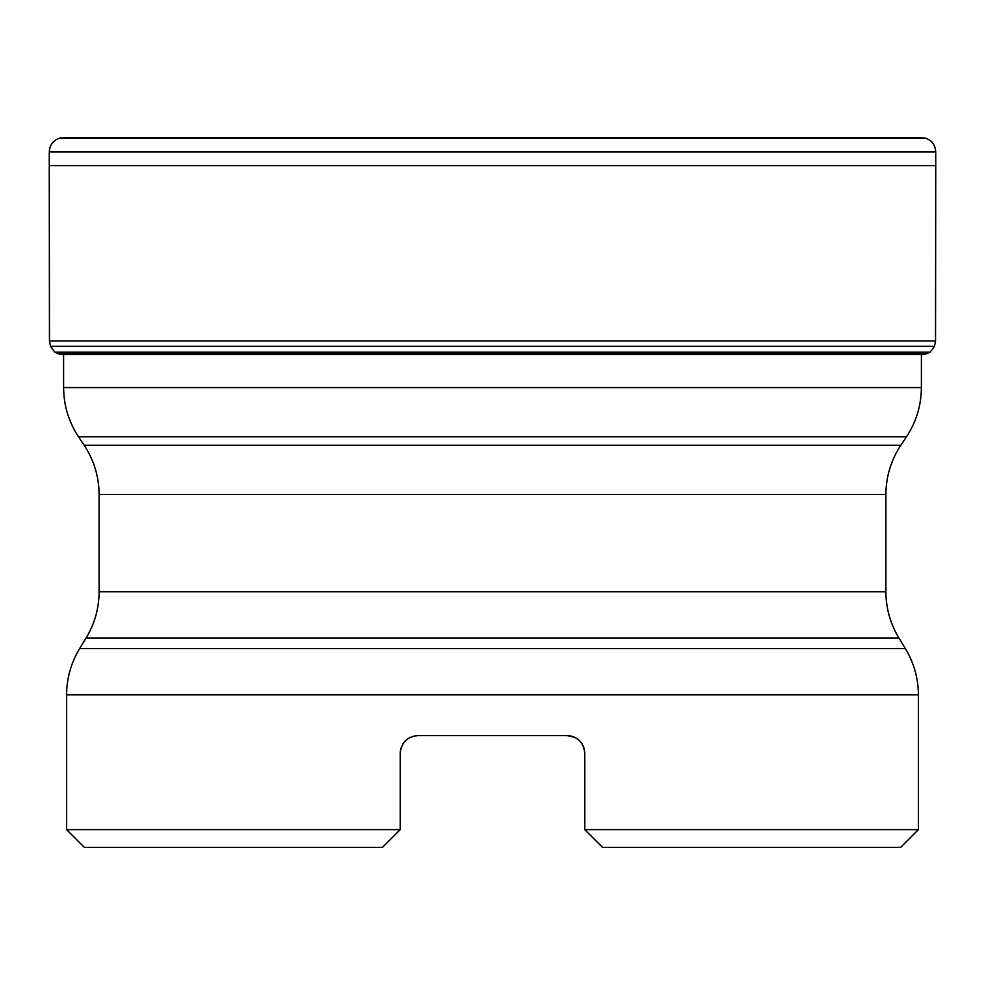 <?xml version="1.0" encoding="UTF-8"?>
<svg xmlns="http://www.w3.org/2000/svg" width="985" height="985" viewBox="0 0 985 985"><rect width="100%" height="100%" fill="white"/><g stroke="black" fill="none" stroke-linecap="round" stroke-linejoin="round"><path stroke-width="1.48" d="M54.864 352.199L60.405 354.428L924.595 354.428L930.135 352.199L54.864 352.199L50.506 346.301L49.459 340.909L49.25 165.64L935.75 165.64L935.725 152.01L49.275 152.01C49.669 144.783 53.288 140.104 60.11 137.949L921.935 137.629M60.405 354.428L924.595 354.428M57.401 353.603L927.599 353.603M49.459 340.909L935.541 340.909L935.75 165.64M602.524 847.371L584.782 829.629L602.524 847.371L900.647 847.371L918.402 829.629L918.402 694.856L66.598 694.856L66.598 829.629L400.218 829.629L400.218 753.316C401.326 742.481 407.248 736.571 417.972 735.573L567.028 735.573C577.739 736.546 583.649 742.468 584.782 753.316L584.782 829.629L918.402 829.629M86.101 637.972L79.6 648.622L905.4 648.622L898.899 637.972L86.101 637.972C94.683 623.751 99.017 608.336 99.103 591.739L99.103 494.532C98.993 476.654 94.018 460.254 84.205 445.306L78.517 436.786C68.691 421.839 63.729 405.438 63.606 387.561L921.394 387.561L921.394 354.662L922.625 354.625M66.598 829.629L84.353 847.371L382.475 847.371L400.218 829.629L382.475 847.371M579.636 740.831L577.813 739.23M574.858 737.396L567.028 735.573M905.4 648.622C913.981 662.843 918.316 678.259 918.402 694.856M921.394 387.561C921.27 405.438 916.309 421.839 906.483 436.786L78.517 436.786M400.612 749.659L401.683 746.285M402.89 743.971L405.094 741.114M407.187 739.23L409.871 737.531M412.715 736.374L417.972 735.573M572.814 736.546L574.107 737.051M578.072 739.427L579.205 740.412M581.926 743.675L583.046 745.682M584.191 748.797L584.782 753.316M584.4 749.72L583.625 747.036M582.332 744.34L580.411 741.668M578.404 739.698L576.151 738.097M573.011 736.608L570.758 735.967M400.501 750.176L400.218 753.279M935.541 340.909L934.494 346.301L50.506 346.301M60.11 137.949L924.89 137.949C931.712 140.104 935.331 144.795 935.725 152.01M99.103 591.739L885.897 591.739L885.897 494.532L99.103 494.532M84.205 445.306L900.795 445.306L906.483 436.786M934.494 346.301L930.135 352.199M49.275 152.01L49.25 165.64M924.89 137.949L63.003 137.629M63.606 387.561L63.606 354.625M79.6 648.622C71.019 662.843 66.684 678.259 66.598 694.856M898.899 637.972C890.317 623.751 885.983 608.336 885.897 591.739M885.897 494.532C886.008 476.654 890.982 460.254 900.795 445.306"/></g></svg>
